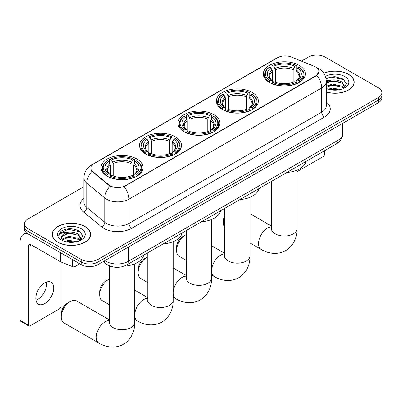 <?xml version="1.0" encoding="UTF-8"?>
<svg xmlns="http://www.w3.org/2000/svg" width="402" height="402" viewBox="0 0 402 402"><rect width="100%" height="100%" fill="white"/><g stroke="black" fill="none" stroke-linecap="round" stroke-linejoin="round"><path stroke-width="0.6" d="M136.896 159.016A20.999 12.125 0 0 0 114.012 156.388A20.999 12.125 0 0 0 101.048 167.589A20.999 12.125 0 0 0 107.198 176.161A20.999 12.125 0 0 0 130.082 178.789A20.999 12.125 0 0 0 143.047 167.589A20.999 12.125 0 0 0 136.896 159.016M252.21 92.44A20.999 12.125 0 0 0 229.326 89.812A20.999 12.125 0 0 0 216.361 101.013A20.999 12.125 0 0 0 222.512 109.585A20.999 12.125 0 0 0 245.396 112.213A20.999 12.125 0 0 0 258.36 101.013A20.999 12.125 0 0 0 252.21 92.44M213.774 114.63A20.999 12.125 0 0 0 190.89 112.002A20.999 12.125 0 0 0 177.925 123.203A20.999 12.125 0 0 0 184.076 131.776A20.999 12.125 0 0 0 206.96 134.404A20.999 12.125 0 0 0 219.924 123.203A20.999 12.125 0 0 0 213.774 114.63M175.332 136.821A20.999 12.125 0 0 0 152.448 134.193A20.999 12.125 0 0 0 139.489 145.393A20.999 12.125 0 0 0 145.64 153.966A20.999 12.125 0 0 0 168.523 156.594A20.999 12.125 0 0 0 181.483 145.393A20.999 12.125 0 0 0 175.332 136.821M299.163 65.33A20.999 12.125 0 0 0 276.28 62.702A20.999 12.125 0 0 0 263.315 73.903A20.999 12.125 0 0 0 269.466 82.475A20.999 12.125 0 0 0 292.349 85.103A20.999 12.125 0 0 0 305.314 73.903A20.999 12.125 0 0 0 299.163 65.33M315.806 67.044A10.698 6.176 0 0 0 314.374 66.355L291.304 57.029A10.698 6.176 0 0 0 277.606 57.717L94.018 163.714A10.698 6.176 0 0 0 90.882 168.081A10.698 6.176 0 0 0 92.817 171.624L108.972 184.94A10.698 6.176 0 0 0 125.298 185.769L315.806 75.777A10.698 6.176 0 0 0 318.937 71.41A10.698 6.176 0 0 0 315.806 67.044M111.364 266.521A11.884 6.864 180 0 1 106.565 264.27M326.329 92.073A19.216 11.095 0 0 0 354.212 82.169A19.216 11.095 0 0 0 348.584 74.325A19.216 11.095 0 0 0 323.756 73.169M84.958 226.527A19.216 11.095 0 0 0 64.013 224.125A19.216 11.095 0 0 0 52.154 234.371A19.216 11.095 0 0 0 57.782 242.215A19.216 11.095 0 0 0 78.722 244.622A19.216 11.095 0 0 0 90.586 234.371A19.216 11.095 0 0 0 84.958 226.527M52.35 235.371A19.216 11.095 0 0 0 52.285 235.667M318.937 71.41L316.841 75.345L315.806 76.099L124.092 186.628A13.869 8.005 60 0 1 128.941 199.191A15.849 9.151 180 0 1 106.53 199.191A15.849 9.151 180 0 1 104.751 197.97L86.752 183.131A15.849 9.151 180 0 1 83.887 177.88L83.887 202.146A15.849 9.151 0 0 0 86.752 207.392L104.751 222.231A15.849 9.151 0 0 0 106.53 223.457A15.849 9.151 0 0 0 128.941 223.457L321.685 112.173A15.849 9.151 0 0 0 326.329 105.701L326.329 81.44A15.849 9.151 180 0 1 321.685 87.912A13.869 8.005 -120 0 0 316.841 75.345M83.887 186.709L27.944 219.005A11.884 6.864 0 0 0 24.462 223.859L24.462 229.034A11.884 6.864 0 0 0 27.944 233.889L81.174 264.616L81.174 262.029A11.884 6.864 0 0 0 97.982 262.029L378.418 100.123A11.884 6.864 0 0 0 381.9 95.269A11.884 6.864 0 0 1 378.418 100.123L97.982 262.029A11.884 6.864 0 0 1 81.174 262.029L27.944 231.301L81.174 262.029L81.174 259.441A11.884 6.864 0 0 0 97.982 259.441L378.418 97.535A11.884 6.864 0 0 0 381.9 92.681A11.884 6.864 0 0 0 378.418 87.832L325.188 57.099A11.884 6.864 0 0 0 308.379 57.099L301.42 61.114M24.462 226.447A11.884 6.864 0 0 0 27.944 231.301A11.884 6.864 0 0 1 24.462 226.447M111.374 186.628L108.972 185.412L92.098 171.363A13.869 9.276 129.5 0 0 86.752 183.131L86.752 207.392A3.96 2.648 -50.5 0 1 83.505 211.939A19.809 11.437 180 0 1 83.887 198.518M24.462 223.859A11.884 6.864 0 0 0 27.944 228.713L81.174 259.441M90.455 235.667A19.216 11.095 0 0 0 90.385 235.371M354.082 83.465A19.216 11.095 0 0 0 354.011 83.169M81.174 264.616A11.884 6.864 0 0 0 97.982 264.616L378.418 102.711A11.884 6.864 0 0 0 381.9 97.857L381.9 92.681M326.329 91.942A19.02 10.98 0 0 0 354.011 82.169A19.02 10.98 0 0 0 348.444 74.405A19.02 10.98 0 0 0 323.831 73.28M328.233 89.159L332.429 88.133L340.574 89.5M329.876 89.611L332.429 89.159L338.866 89.857M326.329 86.244L332.429 84.023L341.996 86.189L344.037 88.133M326.329 87.274L332.429 85.053L341.996 87.214L343.504 88.49M326.303 80.556L331.881 79.978A9.904 5.718 0 0 0 326.329 82.636M331.881 79.978C335.68 79.576 339.052 80.279 341.996 82.078L344.901 86.641L344.831 87.4M326.329 83.164L332.429 80.943L341.996 83.108L344.866 87.159M326.329 88.214L326.751 88.606M326.329 88.42A13.869 8.005 0 0 0 344.8 87.832A13.869 8.005 0 0 0 344.8 76.506A13.869 8.005 0 0 0 325.419 76.38M343.67 88.415L346.338 83.727L343.293 79.114L334.72 76.556L325.967 78.219M326.062 78.661L331.725 77.114L343.926 79.686L344.519 80.093M328.66 81.787L331.725 81.219L339.569 81.882M328.66 85.897L331.725 85.33L339.569 85.993M330.137 89.666L331.725 89.44L338.715 89.882M296.993 171.719L323.228 156.574A1.98 1.146 120 0 0 324.63 154.147L324.63 150.68M57.923 242.135A19.02 10.98 0 0 0 78.646 244.516A19.02 10.98 0 0 0 90.385 234.371A19.02 10.98 0 0 0 84.817 226.607A19.02 10.98 0 0 0 64.089 224.231A19.02 10.98 0 0 0 52.35 234.371A19.02 10.98 0 0 0 57.923 242.135M64.606 241.361L68.807 240.336L76.948 241.702M66.25 241.813L68.807 241.361L75.239 242.059M61.933 239.351L68.807 236.225L78.37 238.391L80.41 240.336M62.28 239.914L68.807 237.255L78.37 239.421L79.877 240.692M80.043 240.617L82.711 235.929L79.671 231.316C73.154 227.954 66.938 227.914 61.024 231.2L58.737 235.381L58.958 236.728C59.084 233.713 62.184 232.2 68.255 232.18A9.904 5.718 0 0 0 61.466 237.607A9.904 5.718 0 0 0 61.943 239.366L63.129 240.813M68.255 232.18C72.053 231.778 75.425 232.482 78.37 234.286L81.274 238.848L81.204 239.602M61.466 237.718L61.802 236.507L68.807 233.145L78.37 235.311L81.239 239.361M81.174 228.713A13.869 8.005 0 0 0 61.561 228.713A13.869 8.005 0 0 0 61.561 240.034A13.869 8.005 0 0 0 81.174 240.034A13.869 8.005 0 0 0 81.174 228.713M58.742 235.477L59.169 233.788L68.099 229.316L80.299 231.889L80.892 232.296M65.039 233.994L68.099 233.426L75.943 234.09M65.039 238.1L68.099 237.532L75.943 238.195M66.511 241.873L68.099 241.642L75.089 242.084M224.683 217.628A12.678 7.321 120 0 0 223.522 223.391L223.522 220.155A8.718 5.03 -60 0 1 224.683 215.326M223.522 223.391A12.678 7.321 120 0 0 224.683 227.818M269.089 82.254L269.652 80.752A18.859 10.889 0 0 1 269.652 67.054L270.948 67.802A17.035 9.834 0 0 0 270.948 80.003L272.229 80.732L272.641 82.259M272.641 81.636L272.641 71.395L270.948 67.802M271.893 69.425L271.893 65.762L272.455 65.436A18.859 10.889 0 0 1 296.173 65.436L294.877 66.184A17.035 9.834 0 0 0 273.752 66.184L275.445 69.777L275.445 82.299M293.184 82.299L293.184 69.777L294.877 66.184M286.933 172.443A21.793 12.583 0 0 0 305.947 161.463M271.893 83.34A19.653 11.346 0 0 0 296.736 83.34L296.173 82.37A18.859 10.889 0 0 1 272.455 82.37L271.893 83.676M296.736 83.676L296.736 83.34M269.652 67.054L269.089 67.375A19.653 11.346 0 0 0 264.662 74.551A19.653 11.346 0 0 0 269.089 81.722M296.173 65.436L296.736 65.762L296.736 69.425M272.455 82.37L273.752 81.621A17.035 9.834 0 0 0 294.877 81.621L296.173 82.37M270.948 80.003L269.652 80.752M273.752 66.184L272.455 65.436M272.229 70.008A15.241 8.799 0 0 0 272.229 80.732L272.3 80.777C270.134 78.686 269.255 77.264 269.657 76.516A14.658 8.462 0 0 1 272.641 71.395M299.54 81.722A19.653 11.346 0 0 0 303.967 74.551A19.653 11.346 0 0 0 299.54 67.375L298.977 67.054A18.859 10.889 0 0 1 298.977 80.752L299.54 82.254M298.977 80.752L297.681 80.003A17.035 9.834 0 0 0 297.681 67.802L298.977 67.054M297.681 67.802L295.988 71.395L295.988 81.636L296.4 80.732L297.681 80.003M295.988 71.395A14.658 8.462 0 0 1 298.972 76.516C299.374 77.269 298.49 78.686 296.329 80.777L296.4 80.732A15.241 8.799 0 0 0 296.4 70.008M295.988 82.259L295.988 81.636M176.568 250.501L176.568 247.265A8.718 5.03 -60 0 1 182.729 236.592L185.533 234.974A12.678 7.321 120 0 0 176.568 250.501A12.678 7.321 120 0 0 179.191 256.305L186.247 260.375M222.135 109.359L222.698 107.862A18.859 10.889 0 0 1 222.698 94.163L223.994 94.912A17.035 9.834 0 0 0 223.994 107.113L225.276 107.842L225.688 109.369M225.688 108.746L225.688 98.5L223.994 94.912M224.934 96.535L224.934 92.867L225.502 92.545A18.859 10.889 0 0 1 249.22 92.545L247.923 93.294A17.035 9.834 0 0 0 226.798 93.294L228.492 96.882L228.492 109.409M246.23 109.409L246.23 96.882L247.923 93.294M239.979 199.553A21.793 12.583 0 0 0 258.994 188.573M224.934 110.45A19.653 11.346 0 0 0 249.783 110.45L249.22 109.48A18.859 10.889 0 0 1 225.502 109.48L224.934 110.786M249.783 110.786L249.783 110.45M222.698 94.163L222.135 94.485A19.653 11.346 0 0 0 217.708 101.661A19.653 11.346 0 0 0 222.135 108.831M249.22 92.545L249.783 92.867L249.783 96.535M225.502 109.48L226.798 108.731A17.035 9.834 0 0 0 247.923 108.731L249.22 109.48M223.994 107.113L222.698 107.862M226.798 93.294L225.502 92.545M225.276 97.118A15.241 8.799 0 0 0 225.276 107.842L225.346 107.887C223.18 105.791 222.301 104.369 222.703 103.621A14.658 8.462 0 0 1 225.688 98.5M252.587 108.831A19.653 11.346 0 0 0 257.014 101.661A19.653 11.346 0 0 0 252.587 94.485L252.024 94.163A18.859 10.889 0 0 1 252.024 107.862L252.587 109.359M252.024 107.862L250.727 107.113A17.035 9.834 0 0 0 250.727 94.912L252.024 94.163M250.727 94.912L249.034 98.5L249.034 108.746L249.446 107.842L250.727 107.113M249.034 98.5A14.658 8.462 0 0 1 252.019 103.621C252.421 104.374 251.536 105.796 249.376 107.887L249.446 107.842A15.241 8.799 0 0 0 249.446 97.118M249.034 109.369L249.034 108.746M186.247 234.592A12.678 7.321 120 0 0 185.533 234.974L182.729 236.592M138.127 272.692L138.127 269.456A8.718 5.03 -60 0 1 144.293 258.782L147.097 257.164A12.678 7.321 120 0 0 147.092 257.164A12.678 7.321 120 0 0 138.127 272.692A12.678 7.321 120 0 0 140.755 278.496L147.805 282.566M183.699 131.554L184.262 130.052A18.859 10.889 0 0 1 184.262 116.354L185.558 117.103A17.035 9.834 0 0 0 185.558 129.303L186.84 130.032L187.252 131.56M187.252 130.936L187.252 120.695L185.558 117.103M186.498 118.726L186.498 115.062L187.061 114.736A18.859 10.889 0 0 1 210.784 114.736L209.487 115.485A17.035 9.834 0 0 0 188.357 115.485L190.056 119.077L190.056 131.6M207.794 131.6L207.794 119.077L209.487 115.485M201.543 221.743A21.793 12.583 0 0 0 220.557 210.764M186.498 132.64A19.653 11.346 0 0 0 211.346 132.64L210.784 131.67A18.859 10.889 0 0 1 187.061 131.67L186.498 132.977M211.346 132.977L211.346 132.64M184.262 116.354L183.699 116.675A19.653 11.346 0 0 0 179.272 123.851A19.653 11.346 0 0 0 183.699 131.022M210.784 114.736L211.346 115.062L211.346 118.726M187.061 131.67L188.357 130.921A17.035 9.834 0 0 0 209.487 130.921L210.784 131.67M185.558 129.303L184.262 130.052M188.357 115.485L187.061 114.736M186.84 119.309A15.241 8.799 0 0 0 186.84 130.032L186.91 130.077C184.744 127.987 183.865 126.565 184.262 125.816A14.658 8.462 0 0 1 187.252 120.695M214.15 131.022A19.653 11.346 0 0 0 218.572 123.851A19.653 11.346 0 0 0 214.15 116.675L213.588 116.354A18.859 10.889 0 0 1 213.588 130.052L214.15 131.554M213.588 130.052L212.291 129.303A17.035 9.834 0 0 0 212.291 117.103L213.588 116.354M212.291 117.103L210.593 120.695L210.593 130.936L211.01 130.032L212.291 129.303M210.593 120.695A14.658 8.462 0 0 1 213.583 125.816C213.98 126.57 213.1 127.987 210.934 130.077L211.01 130.032A15.241 8.799 0 0 0 211.01 119.309M210.593 131.56L210.593 130.936M147.805 256.788A12.678 7.321 120 0 0 147.097 257.164M99.691 294.882L99.691 291.651A8.718 5.03 -60 0 1 105.857 280.973L108.656 279.355A12.678 7.321 120 0 0 99.691 294.882A12.678 7.321 120 0 0 102.319 300.686L109.369 304.761M145.258 153.745L145.825 152.242A18.859 10.889 0 0 1 145.825 138.549L147.122 139.298A17.035 9.834 0 0 0 147.122 151.494L148.398 152.222L148.815 153.75M148.815 153.127L148.815 142.886L147.122 139.298M148.062 140.921L148.062 137.253L148.624 136.931A18.859 10.889 0 0 1 172.347 136.931L171.051 137.68A17.035 9.834 0 0 0 149.921 137.68L151.614 141.268L151.614 153.795M169.358 153.795L169.358 141.268L171.051 137.68M163.106 243.934A21.793 12.583 0 0 0 182.121 232.959M148.062 154.83A19.653 11.346 0 0 0 172.91 154.83L172.347 153.86A18.859 10.889 0 0 1 148.624 153.86L148.062 155.167M172.91 155.167L172.91 154.83M145.825 138.549L145.258 138.871A19.653 11.346 0 0 0 140.836 146.042A19.653 11.346 0 0 0 145.258 153.217M172.347 136.931L172.91 137.253L172.91 140.921M148.624 153.86L149.921 153.112A17.035 9.834 0 0 0 171.051 153.112L172.347 153.86M147.122 151.494L145.825 152.242M149.921 137.68L148.624 136.931M148.398 141.504A15.241 8.799 0 0 0 148.398 152.222L148.474 152.268C146.308 150.177 145.423 148.755 145.825 148.006A14.658 8.462 0 0 1 148.815 142.886M175.709 153.217A19.653 11.346 0 0 0 180.136 146.042A19.653 11.346 0 0 0 175.709 138.871L175.146 138.549A18.859 10.889 0 0 1 175.146 152.242L175.709 153.745M175.146 152.242L173.85 151.494A17.035 9.834 0 0 0 173.85 139.298L175.146 138.549M173.85 139.298L172.156 142.886L172.156 153.127L172.574 152.222L173.85 151.494M172.156 142.886A14.658 8.462 0 0 1 175.146 148.006C175.543 148.76 174.664 150.182 172.498 152.268L172.574 152.222A15.241 8.799 0 0 0 172.574 141.504M172.156 153.75L172.156 153.127M109.369 278.978A12.678 7.321 120 0 0 108.656 279.355L105.857 280.973M61.255 317.077L61.255 313.841A8.718 5.03 -60 0 1 67.42 303.163L70.219 301.545A12.678 7.321 120 0 0 61.255 317.077A12.678 7.321 120 0 0 63.883 322.881L98.902 343.097A12.678 7.321 -60 0 1 96.957 332.936A12.678 7.321 -60 0 1 105.239 321.766A12.678 7.321 -60 0 1 109.369 320.545M106.821 175.935L107.384 174.433A18.859 10.889 0 0 1 107.384 160.74L108.681 161.488A17.035 9.834 0 0 0 108.681 173.684L109.962 174.413L110.379 175.94M110.379 175.317L110.379 165.076L108.681 161.488M109.625 163.112L109.625 159.443L110.188 159.122A18.859 10.889 0 0 1 133.911 159.122L132.615 159.87A17.035 9.834 0 0 0 111.485 159.87L113.178 163.458L113.178 175.986M130.916 175.986L130.916 163.458L132.615 159.87M124.072 266.164A21.793 12.583 0 0 0 143.68 255.149M109.625 177.026A19.653 11.346 0 0 0 134.474 177.026L133.911 176.051A18.859 10.889 0 0 1 110.188 176.051L109.625 177.362M134.474 177.362L134.474 177.026M107.384 160.74L106.821 161.061A19.653 11.346 0 0 0 102.399 168.232A19.653 11.346 0 0 0 106.821 175.408M133.911 159.122L134.474 159.443L134.474 163.112M110.188 176.051L111.485 175.302A17.035 9.834 0 0 0 132.615 175.302L133.911 176.051M108.681 173.684L107.384 174.433M111.485 159.87L110.188 159.122M109.962 163.694A15.241 8.799 0 0 0 109.962 174.413L110.037 174.463C107.872 172.368 106.987 170.945 107.389 170.197A14.658 8.462 0 0 1 110.379 165.076M137.273 175.408A19.653 11.346 0 0 0 141.7 168.232A19.653 11.346 0 0 0 137.273 161.061L136.71 160.74A18.859 10.889 0 0 1 136.71 174.433L137.273 175.935M136.71 174.433L135.414 173.684A17.035 9.834 0 0 0 135.414 161.488L136.71 160.74M135.414 161.488L133.72 165.076L133.72 175.317L134.132 174.413L135.414 173.684M133.72 165.076A14.658 8.462 0 0 1 136.71 170.197C137.107 170.95 136.223 172.373 134.062 174.463L134.132 174.413A15.241 8.799 0 0 0 134.132 163.694M133.72 175.94L133.72 175.317M109.369 319.861L76.561 300.917A12.678 7.321 120 0 0 70.219 301.545L67.42 303.163M46.446 282.073A12.678 7.321 -60 0 1 37.642 299.465A12.678 7.321 -60 0 1 35.949 300.254M44.753 303.57A12.678 7.321 120 0 0 53.034 292.395A12.678 7.321 120 0 0 51.094 282.239A12.678 7.321 120 0 0 44.753 282.862A12.678 7.321 120 0 0 36.471 294.038A12.678 7.321 120 0 0 38.416 304.198A12.678 7.321 120 0 0 44.753 303.57M75.079 261.099L75.079 266.521L79.772 263.812M27.808 233.808A15.849 9.151 -120 0 0 23.381 234.396A15.849 9.151 -120 0 0 20.1 241.652L20.1 320.258L28.507 325.112L28.507 246.501A3.96 2.286 60 0 1 29.326 244.687A3.96 2.286 60 0 1 31.306 244.888L60.601 261.797L60.601 252.742M28.507 325.112A1.98 1.146 120 0 0 28.914 326.022L20.512 321.168A1.98 1.146 -60 0 1 20.1 320.258M28.914 326.022A1.98 1.146 120 0 0 29.904 325.921L59.602 308.776A1.98 1.146 120 0 0 61.003 306.349L61.003 261.983M75.079 266.521A1.98 1.146 180 0 1 72.541 266.647L60.863 261.928A1.98 1.146 180 0 1 60.601 261.797M92.817 171.624L92.817 172.091M108.972 184.94L108.972 185.412M125.298 185.769L125.298 186.086M315.806 75.777L315.806 76.099M131.74 228.306A3.96 2.286 60 0 1 128.941 223.457L128.941 199.191L321.685 87.912L321.685 112.173A3.96 2.286 60 0 0 324.489 117.027L131.74 228.306A19.809 11.437 180 0 1 103.726 228.306A19.809 11.437 180 0 1 101.505 226.778L83.505 211.939M326.329 81.44C326.062 75.742 323.555 71.471 318.816 68.621L316.816 67.647A13.869 6.492 112 0 0 316.625 67.581M92.837 164.524A13.869 8.005 -120 0 0 91.4 165.061C86.661 167.91 84.154 172.182 83.887 177.88M91.4 165.061L276.44 58.23A13.869 8.005 60 0 1 277.491 57.787M110.153 186.146A13.869 9.276 129.5 0 0 104.751 197.97L104.751 222.231A3.96 2.648 -50.5 0 1 101.505 226.778M326.329 102.078A19.809 11.437 180 0 1 324.489 117.027M97.982 259.441L97.982 264.616M378.418 97.535L378.418 102.711M27.944 228.713L27.944 233.889M104.902 260.622A15.849 9.151 0 0 0 105.967 261.305A15.849 9.151 0 0 0 128.379 261.305L337.936 140.318A15.849 9.151 0 0 0 342.579 133.846C342.695 137.78 340.6 141.147 336.293 143.946L126.741 264.933A7.924 4.573 60 0 0 128.379 261.305L128.379 247.069M337.936 126.082L337.936 140.318A7.924 4.573 60 0 1 336.293 143.946M104.259 260.993A7.924 5.301 129.5 0 0 105.641 263.571L103.234 261.586M296.993 170.187L296.993 228.728A12.678 7.321 180 0 1 293.279 233.904A12.678 7.321 180 0 1 275.35 233.904A12.678 7.321 180 0 1 271.636 228.728L271.471 230.225M296.993 228.728C297.163 236.059 294.38 245.366 285.732 250.592C276.883 255.466 267.43 253.225 261.164 249.416A12.678 7.321 -60 0 1 259.225 239.255A12.678 7.321 -60 0 1 267.506 228.08A12.678 7.321 -60 0 1 271.636 226.864M293.184 69.777A14.658 8.462 0 0 0 275.445 69.777M293.601 68.395A15.241 8.799 0 0 0 275.028 68.395M250.039 197.297L250.039 255.838A12.678 7.321 180 0 1 246.325 261.014A12.678 7.321 180 0 1 228.396 261.014A12.678 7.321 180 0 1 224.683 255.838L224.517 257.335M211.603 270.104A12.678 7.321 -60 0 1 220.552 255.19A12.678 7.321 -60 0 1 224.683 253.969M250.039 255.838C250.21 263.164 247.426 272.476 238.778 277.702C229.929 282.576 220.477 280.335 214.211 276.521A12.678 7.321 -60 0 1 211.603 271.315M246.23 96.882A14.658 8.462 0 0 0 228.492 96.882M246.642 95.5A15.241 8.799 0 0 0 228.075 95.5M211.603 219.487L211.603 278.028A12.678 7.321 180 0 1 207.889 283.204A12.678 7.321 180 0 1 189.96 283.204A12.678 7.321 180 0 1 186.247 278.028L186.081 279.526M173.167 292.294A12.678 7.321 -60 0 1 182.116 277.38A12.678 7.321 -60 0 1 186.247 276.164M211.603 278.028C211.774 285.36 208.985 294.666 200.337 299.892C191.493 304.766 182.041 302.525 175.774 298.716A12.678 7.321 -60 0 1 173.167 293.505M207.794 119.077A14.658 8.462 0 0 0 190.056 119.077M208.206 117.696A15.241 8.799 0 0 0 189.638 117.696M173.167 241.677L173.167 300.219A12.678 7.321 180 0 1 169.453 305.394A12.678 7.321 180 0 1 151.519 305.394A12.678 7.321 180 0 1 147.805 300.219L147.64 301.716M134.725 314.485A12.678 7.321 -60 0 1 143.675 299.575A12.678 7.321 -60 0 1 147.805 298.354M173.167 300.219C173.332 307.55 170.548 316.856 161.9 322.082C153.056 326.957 143.599 324.721 137.338 320.907A12.678 7.321 -60 0 1 134.725 315.701M169.358 141.268A14.658 8.462 0 0 0 151.614 141.268M169.77 139.886A15.241 8.799 0 0 0 151.202 139.886M134.725 263.868L134.725 322.414A12.678 7.321 180 0 1 131.012 327.59A12.678 7.321 180 0 1 113.083 327.59A12.678 7.321 180 0 1 109.369 322.414L109.203 323.906M130.916 163.458A14.658 8.462 0 0 0 113.178 163.458M131.333 162.076A15.241 8.799 0 0 0 112.766 162.076M28.507 246.501L31.306 244.888M60.863 252.893L60.863 261.928M72.541 266.647L72.541 259.637M276.44 58.23L278.983 57.049M126.741 264.933C120.364 268.134 113.987 268.134 107.61 264.933L105.641 263.571M342.579 133.846L342.579 123.404M354.011 83.757L354.011 82.169M90.385 235.959L90.385 234.371M52.35 235.959L52.35 234.371M261.164 249.416L250.039 242.989M264.662 78.174L264.662 74.551M303.967 78.174L303.967 74.551M271.636 226.18L250.039 213.708M271.636 181.277L271.636 228.728M214.211 276.521L211.603 275.013M217.708 105.284L217.708 101.661M257.014 105.284L257.014 101.661M224.683 253.29L211.603 245.738M224.683 208.382L224.683 255.838M144.293 258.782L147.092 257.164M175.774 298.716L173.167 297.209M179.272 127.474L179.272 123.851M218.572 127.474L218.572 123.851M186.247 275.481L173.167 267.928M186.247 230.577L186.247 278.028M137.338 320.907L134.725 319.399M140.836 149.67L140.836 146.042M180.136 149.67L180.136 146.042M147.805 297.671L134.725 290.118M147.805 252.768L147.805 300.219M134.725 322.414C134.896 329.74 132.112 339.047 123.464 344.273C114.615 349.152 105.163 346.911 98.902 343.097M102.399 171.86L102.399 168.232M141.7 171.86L141.7 168.232M109.369 265.868L109.369 322.414M23.381 234.396L26.306 232.708"/></g></svg>
